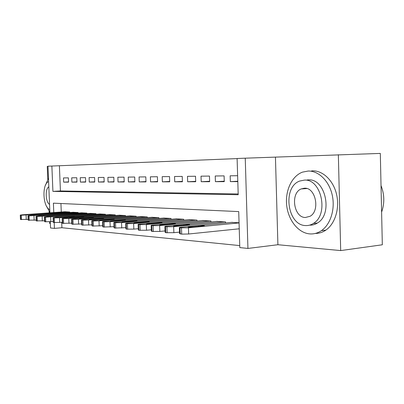 <?xml version="1.0" encoding="UTF-8"?>
<svg xmlns="http://www.w3.org/2000/svg" width="404" height="404" viewBox="0 0 404 404"><rect width="100%" height="100%" fill="white"/><g stroke="black" fill="none" stroke-linecap="round" stroke-linejoin="round"><path stroke-width="0.61" d="M303.757 188.239L303.384 188.784M49.909 212.827L47.985 166.201L51.874 166.044L52.914 191.37L238.208 194.738L237.108 158.509L245.248 158.181L247.935 248.435L239.804 247.591L238.719 211.59L53.394 203.162L53.782 212.544M275.447 157.237L277.901 244.723L340.688 250.581L382.325 244.784L380.316 153.419L245.248 158.181M47.995 166.387L47.248 166.418L47.783 179.275M237.113 158.595L51.874 166.044M340.688 250.581L338.35 154.707M49.106 211.353L49.167 212.878M49.535 221.816L49.601 223.437L50.349 223.503M68.387 177.861L63.494 177.922L63.66 182.148L68.559 182.133L68.387 177.861M76.79 177.755L71.71 177.821L71.882 182.123L76.962 182.108L76.79 177.755M85.512 177.644L80.239 177.709L80.411 182.098L85.688 182.083L85.512 177.644M94.576 177.528L89.097 177.598L89.269 182.068L94.753 182.053L94.576 177.528M104.005 177.406L98.303 177.482L98.48 182.042L104.181 182.022L104.005 177.406M113.817 177.285L107.883 177.361L108.06 182.012L113.994 181.992L113.817 177.285M124.033 177.154L117.852 177.23L118.029 181.982L124.21 181.962L124.033 177.154M134.689 177.018L128.24 177.098L128.422 181.946L134.865 181.926L134.689 177.018M145.799 176.876L139.072 176.962L139.254 181.911L145.975 181.891L145.799 176.876M157.403 176.73L150.379 176.821L150.561 181.876L157.585 181.856L157.403 176.73M169.534 176.573L162.191 176.669L162.373 181.84L169.715 181.82L169.534 176.573M182.229 176.417L174.543 176.513L174.72 181.8L182.406 181.78L182.229 176.417M195.521 176.245L187.471 176.346L187.653 181.76L195.703 181.734L195.521 176.245M209.464 176.068L201.02 176.174L201.197 181.719L209.646 181.694L209.464 176.068M224.099 175.881L215.231 175.993L215.413 181.674L224.281 181.648L224.099 175.881M59.398 165.797L60.418 190.961L238.183 193.971M237.633 175.71L230.159 175.806L230.341 181.628L237.81 181.603M61.691 222.362L61.908 227.735L239.749 245.592M60.928 203.505L61.272 211.999M64.857 211.741L69.756 211.994L69.776 212.509M73.084 212.267L78.164 212.529L78.184 213.065M81.618 212.812L86.895 213.085L86.921 213.645M90.486 213.378L95.97 213.66L95.995 214.251M99.702 213.963L105.409 214.261L105.429 214.877M109.287 214.575L115.226 214.883L115.246 215.534M119.266 215.216L125.447 215.534L125.472 216.216M129.659 215.877L136.108 216.211L136.133 216.928M140.501 216.569L147.223 216.918L147.253 217.675M151.808 217.291L158.833 217.655L158.863 218.453M163.625 218.049L170.968 218.428L170.998 219.271M175.977 218.837L183.663 219.231L183.689 220.129M188.91 219.665L196.955 220.079L196.985 221.028M202.454 220.534L210.898 220.963L210.928 221.978M216.665 221.442L225.528 221.892L225.563 222.973M231.588 222.397L239.057 222.75M277.901 244.723L247.935 248.435M61.908 227.735L54.429 228.381L50.53 227.977L50.278 221.776M54.192 222.609L54.429 228.381M60.418 190.961L52.914 191.37M63.66 182.148L68.549 181.921M71.882 182.123L76.952 181.886M80.411 182.098L85.678 181.845M89.269 182.068L94.743 181.805M98.48 182.042L104.171 181.765M108.06 182.012L113.984 181.724M118.029 181.982L124.2 181.679M128.422 181.946L134.855 181.628M139.254 181.911L145.965 181.578M150.561 181.876L157.57 181.522M162.373 181.84L169.7 181.467M174.72 181.8L182.396 181.406M187.653 181.76L195.688 181.34M201.197 181.719L209.631 181.275M215.413 181.674L224.265 181.199M230.341 181.628L237.799 181.224M69.342 211.969L21.296 215.246L20.271 215.069L22.25 214.832L65.256 211.711M28.154 219.397L20.458 219.458L20.271 215.15M31.184 214.655L40.334 213.918L28.709 214.468L27.154 214.65L31.184 214.655M48.485 178.255L45.46 185.254M46.733 206.56L49.889 212.408M48.621 181.618C41.789 183.704 42.768 207.166 49.778 209.615M48.834 186.81C44.96 188.83 45.516 202.202 49.561 204.434M308.217 171.038L302.475 172.129C291.683 176.124 284.951 190.991 286.729 205.727C288.421 220.468 298.435 233.068 309.863 233.906C313.969 234.184 317.832 233.093 321.468 230.618C330.634 224.356 335.406 208.898 332.189 194.885C329.033 180.846 318.559 170.766 308.217 171.038M315.312 233.441C319.039 233.467 322.554 232.361 325.856 230.118C335.037 223.882 339.825 208.494 336.608 194.551C333.451 180.583 322.968 170.559 312.615 170.831L311.605 170.882M307.166 179.942L308.449 179.871C325.568 178.406 333.189 214.282 317.398 223.038C314.963 224.584 312.383 225.281 309.661 225.134M304.374 180.103L299.647 181.063C282.255 187.183 287.244 225.382 305.576 225.563C308.303 225.72 310.883 225.023 313.327 223.468C329.093 214.686 321.463 178.639 304.374 180.103M305.358 217.498L310.009 216.302C320.362 210.944 315.751 187.441 304.586 188.203L301.192 188.931C290.168 193.183 293.683 217.574 305.358 217.498M305.717 188.289L305.363 188.653M381.608 212.095C384.704 203.343 384.507 194.511 381.022 185.598M77.735 212.504L29.068 215.862L27.997 215.675L29.977 215.438L73.498 212.236M36.188 220.084L28.184 220.15L28.002 215.766M39.102 215.256L48.344 214.504L36.537 215.059L34.981 215.251L39.102 215.256M86.451 213.059L37.148 216.504L36.032 216.307L38.006 216.064L82.052 212.777M44.546 220.796L36.219 220.867L36.032 216.403M47.334 215.882L56.666 215.11L44.667 215.68L43.117 215.867L47.334 215.882M95.511 213.63L45.556 217.175L44.384 216.958L46.354 216.716L90.935 213.342M53.247 221.538L44.895 221.771L44.581 221.609L44.39 217.064M55.898 216.534L65.322 215.746L53.121 216.322L51.581 216.514L55.898 216.534M104.924 214.231L59.524 217.746L54.313 217.867L53.086 217.64L55.045 217.397L100.172 213.928M62.317 222.311L53.616 222.559L53.283 222.387L53.091 217.756M64.812 217.211L74.326 216.403L61.923 216.988L60.388 217.185L64.812 217.211M114.726 214.852L68.771 218.468L63.433 218.594L62.155 218.352L64.1 218.104L109.777 214.539M71.771 223.114L62.701 223.377L62.352 223.195L62.16 218.473M74.104 217.918L83.704 217.089L71.089 217.685L69.564 217.882L74.104 217.918M124.927 215.504L78.416 219.221L72.952 219.347L71.609 219.089L73.543 218.842L119.771 215.175M81.643 223.947L72.18 224.235L71.806 224.038L71.614 219.226M83.79 218.655L93.481 217.806L88.85 217.761L80.643 218.412L79.133 218.609L83.79 218.655M135.562 216.175L88.486 220.008L82.886 220.135L81.482 219.862L83.396 219.609L130.189 215.837M91.955 224.821L82.073 225.129L81.679 224.912L81.487 220.008M93.9 219.423L103.682 218.554L98.93 218.498L90.617 219.17L89.122 219.367L93.9 219.423M146.657 216.882L99.01 220.831L93.273 220.958L91.794 220.665L93.688 220.412L141.052 216.524M102.742 225.725L92.415 226.063L91.996 225.831L91.804 220.826M104.464 220.225L114.332 219.337L109.449 219.271L101.03 219.963L99.556 220.16L104.464 220.225M158.242 217.62L110.019 221.69L104.131 221.821L102.581 221.503L104.449 221.256L152.384 217.246M114.039 226.674L103.227 227.038L102.783 226.79L102.591 221.68M115.509 221.064L125.462 220.155C125.503 219.902 123.831 219.877 120.442 220.074L110.464 220.983C110.418 221.241 112.1 221.266 115.509 221.064M170.347 218.387L121.548 222.594L115.509 222.725L113.877 222.387L115.716 222.134L164.226 217.998M125.871 227.669L114.549 228.063L114.08 227.79L113.883 222.579M127.073 221.942L137.107 221.013C137.168 220.741 135.451 220.71 131.946 220.917L121.882 221.852C121.816 222.124 123.543 222.155 127.073 221.942M183.012 219.19L133.633 223.538L127.432 223.67L125.715 223.306L127.518 223.059L176.609 218.786M138.294 228.704L133.835 229.118L126.417 229.134L125.917 228.841L125.72 223.513M139.193 222.862L149.308 221.912C149.389 221.619 147.622 221.584 143.991 221.801L133.85 222.756C133.754 223.048 135.537 223.084 139.193 222.862M196.278 220.034L146.319 224.528L139.946 224.664L138.133 224.271L139.895 224.028L189.567 219.609M151.338 229.79L146.521 230.25L138.87 230.26L138.335 229.937L138.138 224.498M151.909 223.831L162.095 222.851C162.206 222.543 160.383 222.503 156.616 222.725L146.399 223.705C146.278 224.018 148.111 224.058 151.909 223.831M210.181 220.917L159.646 225.568L153.091 225.71L151.177 225.281L152.899 225.043L203.146 220.468M165.059 230.926L159.853 231.436L151.954 231.442L151.384 231.093L151.187 225.533M165.261 224.846L175.523 223.841C175.664 223.513 173.781 223.463 169.872 223.7L159.58 224.7C159.428 225.033 161.322 225.084 165.261 224.846M224.781 221.847L173.675 226.664L166.928 226.806L164.903 226.346L166.569 226.109L217.392 221.377M179.507 232.118L173.877 232.684L165.716 232.689L165.105 232.305L164.913 226.624M179.31 225.912L189.633 224.882C189.804 224.528 187.86 224.472 183.8 224.72L173.442 225.745C173.25 226.104 175.21 226.159 179.31 225.912M239.062 222.922L188.446 227.821L180.007 227.846L179.351 227.462L180.962 227.235L232.351 222.326M239.239 228.8L188.653 233.997L181.704 234.133L179.558 233.578L179.361 227.77M194.097 227.038L204.48 225.977C204.687 225.604 202.677 225.538 198.45 225.791L188.032 226.846C187.809 227.23 189.829 227.295 194.097 227.038M26.078 215.13L26.265 219.544M20.538 215.186L20.725 219.584M21.296 215.246L21.488 219.655M28.724 214.766L28.709 214.468M36.34 214.277L36.325 213.913M33.951 215.746L34.143 220.246M28.28 215.802L28.467 220.286M29.068 215.862L29.26 220.357M36.547 215.372L36.537 215.059M44.258 214.872L44.243 214.494M42.137 216.387L42.329 220.973M36.33 216.443L36.522 221.013M37.148 216.504L37.34 221.089M44.677 215.999L44.667 215.68M52.485 215.494L52.47 215.095M50.657 217.054L50.848 221.73M44.703 217.105L44.895 221.771M45.556 217.175L45.753 221.847M53.136 216.655L53.121 216.322M61.039 216.14L61.024 215.721M59.524 217.746L59.721 222.523M53.419 217.796L53.616 222.559M54.313 217.867L54.505 222.639M61.933 217.337L61.923 216.988M69.942 216.812L69.922 216.372M68.771 218.468L68.968 223.346M62.504 218.519L62.701 223.377M63.433 218.594L63.63 223.463M71.104 218.044L71.089 217.685M79.209 217.514L79.194 217.054M78.416 219.221L78.613 224.205M71.983 219.271L72.18 224.235M72.952 219.347L73.149 224.321M80.659 218.781L80.643 218.412M88.87 218.246L88.85 217.761M88.486 220.008L88.683 225.099M81.876 220.054L82.073 225.129M82.886 220.135L83.088 225.22M90.632 219.554L90.617 219.17M98.95 219.008L98.93 218.498M99.01 220.831L99.207 226.038M92.213 220.877L92.415 226.063M93.273 220.958L93.47 226.159M101.045 220.362L101.03 219.963M109.469 219.811L109.449 219.271M110.019 221.69L110.216 227.018M103.025 221.735L103.227 227.038M104.131 221.821L104.338 227.139M111.938 221.205L111.923 220.791M120.463 220.645L120.442 220.074M121.548 222.594L121.75 228.043M114.347 222.634L114.549 228.063M115.509 222.725L115.711 228.169M123.331 222.084L123.316 221.655M131.967 221.523L131.946 220.917M133.633 223.538L133.835 229.118M126.215 223.574L126.417 229.134M127.432 223.67L127.634 229.245M135.269 223.008L135.254 222.564M144.011 222.442L143.991 221.801M146.319 224.528L146.521 230.25M138.663 224.563L138.87 230.26M139.946 224.664L140.153 230.376M147.788 223.978L147.773 223.513M156.641 223.407L156.616 222.725M159.646 225.568L159.853 231.436M151.747 225.599L151.954 231.442M153.091 225.71L153.298 231.563M160.933 224.993L160.918 224.513M169.897 224.417L169.872 223.7M173.675 226.664L173.877 232.684M165.509 226.694L165.716 232.689M166.928 226.806L167.135 232.815M174.75 226.063L174.735 225.563M183.825 225.488L183.8 224.72M188.446 227.821L188.653 233.997M180.007 227.846L180.214 233.997M181.497 227.962L181.704 234.133M189.299 227.189L189.279 226.669M198.475 226.614L198.45 225.791M306.899 188.552L301.192 188.931M317.398 223.038L313.327 223.468M321.468 230.618L325.856 230.118"/></g></svg>
